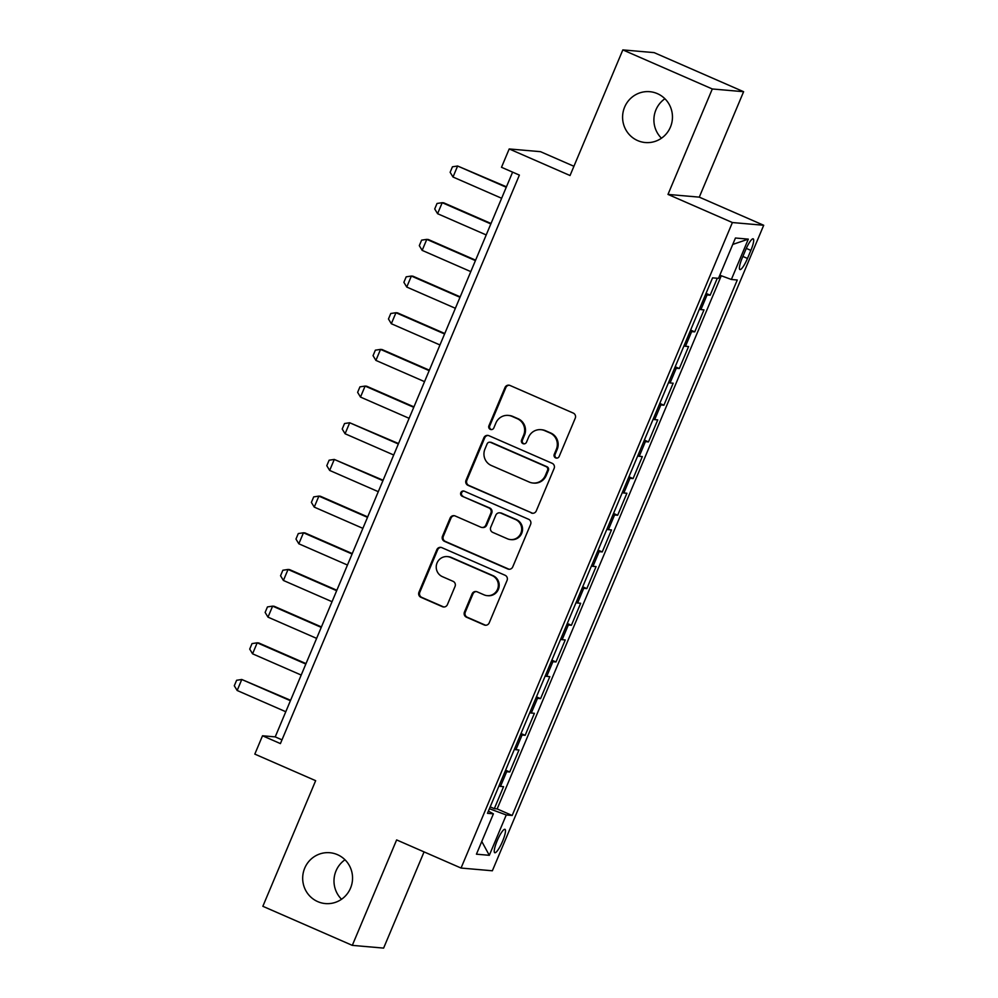 <?xml version="1.0" encoding="UTF-8"?>
<svg xmlns="http://www.w3.org/2000/svg" width="998" height="998" viewBox="0 0 998 998"><rect width="100%" height="100%" fill="white"/><g stroke="black" fill="none" stroke-linecap="round" stroke-linejoin="round"><path stroke-width="1.5" d="M555.649 457.907A2.745 2.682 -85 0 0 559.167 456.46L575.247 418.212A3.917 3.83 -85 0 0 573.239 413.072L510.015 385.465A3.917 3.83 -85 0 0 504.988 387.536L488.908 425.784A2.745 2.682 -85 0 0 491.128 429.589A2.745 2.682 -85 0 0 493.835 427.93L495.906 422.977A12.525 12.238 -85 0 1 511.999 416.366L517.263 418.673A12.525 12.238 -85 0 1 523.663 435.091L521.58 440.043A2.745 2.682 -85 0 0 523.8 443.848A2.745 2.682 -85 0 0 526.495 442.189L528.578 437.249A12.525 12.238 -85 0 1 544.659 430.637L549.935 432.932A12.525 12.238 -85 0 1 556.323 449.362L554.252 454.315A2.745 2.682 -85 0 0 555.649 457.907M540.904 429.676L541.752 429.751A12.525 12.238 -85 0 1 545.507 430.699L550.771 433.007A12.525 12.238 -85 0 1 557.171 449.437L555.088 454.389A2.745 2.682 -85 0 0 556.896 458.119M509.267 385.228A3.917 3.83 -85 0 0 505.836 387.611L489.756 425.859A2.745 2.682 -85 0 0 491.552 429.589M508.244 415.405L509.092 415.48A12.525 12.238 -85 0 1 512.835 416.44L518.112 418.736A12.525 12.238 -85 0 1 524.511 435.165L522.428 440.118A2.745 2.682 -85 0 0 524.224 443.848M337.486 854.675A25.524 24.938 -85 0 0 303.442 871.99A25.524 24.938 -85 0 0 325.398 903.577A25.524 24.938 -85 0 0 337.486 854.675M344.996 859.777A25.524 24.938 -85 0 0 341.553 899.26M657.395 93.637A25.524 24.938 -85 0 0 623.351 110.953A25.524 24.938 -85 0 0 645.307 142.539A25.524 24.938 -85 0 0 657.395 93.637M664.905 98.74A25.524 24.938 -85 0 0 661.462 138.223M502.58 841.252A12.762 2.582 113.6 0 0 504.976 829.326A12.762 2.582 113.6 0 0 497.166 840.778A12.762 2.582 113.6 0 0 494.759 852.716A12.762 2.582 113.6 0 0 502.58 841.252M464.444 612.061A3.917 3.83 -85 0 0 466.44 617.188L484.18 624.935A3.917 3.83 -85 0 0 489.207 622.877L507.071 580.387A3.917 3.83 -85 0 0 505.063 575.26L441.84 547.653A3.917 3.83 -85 0 0 436.812 549.711L418.96 592.188A3.917 3.83 -85 0 0 420.956 597.328L442.388 606.684A3.917 3.83 -85 0 0 447.416 604.613L455.051 586.437A3.917 3.83 -85 0 0 453.055 581.31L442.426 576.669A10.467 10.229 -85 0 1 447.391 556.61A10.467 10.229 -85 0 1 450.522 557.408L492.151 575.584A10.467 10.229 -85 0 1 487.186 595.644A10.467 10.229 -85 0 1 484.055 594.845L477.119 591.814A3.917 3.83 -85 0 0 472.091 593.872L464.444 612.061L465.293 612.136A3.917 3.83 -85 0 0 467.289 617.263L485.028 625.01A3.917 3.83 -85 0 0 485.776 625.247M712.31 88.972L667.986 194.41L699.286 197.142L743.61 91.704L712.31 88.972L622.839 49.9L570.033 175.523L509.205 148.952L501.495 167.29L519.384 175.099L280.413 743.597L262.524 735.775L254.814 754.114L315.655 780.685L262.848 906.296L352.306 945.368L383.619 948.1L424.063 851.893M667.986 194.41L732.395 222.542L461.051 868.048L396.63 839.917L352.306 945.368M531.248 512.972A3.917 3.83 -85 0 0 536.275 510.914L554.127 468.424A3.917 3.83 -85 0 0 552.131 463.297L488.908 435.689A3.917 3.83 -85 0 0 483.88 437.748L466.029 480.238A3.917 3.83 -85 0 0 468.025 485.365L532.096 513.047A3.917 3.83 -85 0 0 532.845 513.284M530.599 524.412L512.747 566.889A3.917 3.83 -85 0 1 507.72 568.96L444.484 541.353A3.917 3.83 -85 0 1 442.488 536.213L450.135 518.037A3.917 3.83 -85 0 1 455.163 515.966L480.799 527.169A3.917 3.83 -85 0 0 485.826 525.098L490.891 513.034A3.917 3.83 -85 0 0 488.895 507.907L462.199 496.243A2.745 2.682 -85 0 1 463.496 490.991A2.745 2.682 -85 0 1 464.32 491.203L528.603 519.272A3.917 3.83 -85 0 1 530.599 524.412M622.839 49.9L654.152 52.632L743.61 91.704M490.193 806.871L494.322 808.667L503.566 786.661L500.485 786.399L506.647 771.728A15.956 1.06 -157.2 0 1 505.1 771.379M505.612 770.194L509.741 771.99L518.985 749.985L515.904 749.723L522.066 735.039A15.956 1.06 -157.2 0 1 520.519 734.703M521.018 733.518L525.16 735.314L534.404 713.308L531.31 713.034L537.485 698.363A15.956 1.06 -157.2 0 1 535.938 698.026M536.437 696.841L540.567 698.637L549.823 676.632L546.729 676.357L552.904 661.686A15.956 1.06 -157.2 0 1 551.358 661.35M551.857 660.165L555.986 661.961L565.242 639.955L562.148 639.681L568.324 625.01A15.956 1.06 -157.2 0 1 566.777 624.673M567.276 623.488L571.405 625.284L580.661 603.279L577.568 603.004L583.73 588.333A15.956 1.06 -157.2 0 1 582.196 587.997M582.695 586.799L586.824 588.608L596.08 566.602L592.987 566.328L599.149 551.657A15.956 1.06 -157.2 0 1 597.602 551.32M598.114 550.123L602.243 551.931L611.487 529.926L608.406 529.651L614.568 514.98A15.956 1.06 -157.2 0 1 613.021 514.644M613.533 513.446L617.662 515.255L626.906 493.249L623.825 492.975L629.988 478.304A15.956 1.06 -157.2 0 1 628.441 477.967M628.94 476.77L633.081 478.578L642.325 456.573L639.244 456.298L645.407 441.627A15.956 1.06 -157.2 0 1 643.86 441.291M644.359 440.093L648.488 441.902L657.744 419.896L654.651 419.622L660.826 404.951A15.956 1.06 -157.2 0 1 659.279 404.614M659.778 403.417L663.907 405.225L673.163 383.22L670.07 382.945L676.245 368.274A15.956 1.06 -157.2 0 1 674.698 367.938M675.197 366.74L679.326 368.549L688.583 346.543L685.489 346.269L691.651 331.598A15.956 1.06 -157.2 0 1 690.117 331.261M690.616 330.064L694.745 331.872L704.002 309.867L700.908 309.592A15.956 1.06 -157.2 0 1 699.361 309.255M745.618 249.937L742.225 257.995A12.363 2.507 113.6 0 0 739.905 269.56A12.363 2.507 113.6 0 0 747.477 258.457L750.87 250.386A12.363 2.507 113.6 0 0 753.191 238.834A12.363 2.507 113.6 0 0 745.618 249.937M732.395 222.542L763.707 225.274L492.363 870.78L461.051 868.048M494.322 808.667L497.154 808.916L512.186 815.478L737.273 280.001L731.359 279.477L719.82 275.211M512.186 815.478L506.26 814.967L489.307 855.311L476.433 854.188L493.399 813.844L487.473 813.32L712.572 277.843L718.498 278.355L735.451 238.011L748.313 239.133L731.359 279.477M706.035 293.387L710.164 295.196L707.071 294.921A15.956 1.06 -157.2 0 1 705.536 294.585M694.745 331.872L691.651 331.598M679.326 368.549L676.245 368.274M663.907 405.225L660.826 404.951M648.488 441.902L645.407 441.627M633.081 478.578L629.988 478.304M617.662 515.255L614.568 514.98M602.243 551.931L599.149 551.657M586.824 588.608L583.73 588.333M571.405 625.284L568.324 625.01M555.986 661.961L552.904 661.686M540.567 698.637L537.485 698.363M525.16 735.314L522.066 735.039M509.741 771.99L506.647 771.728M497.154 808.916L721.28 275.76M710.164 295.196L717.288 278.255M573.925 166.279L540.517 151.684L509.205 148.952M699.286 197.142L763.707 225.274M512.61 172.143L275.211 736.886L262.524 735.775M281.985 739.842L275.211 736.886M683.942 345.932A15.956 1.06 22.8 0 0 685.489 346.269M668.523 382.608A15.956 1.06 22.8 0 0 670.07 382.945M653.116 419.285A15.956 1.06 22.8 0 0 654.651 419.622M637.697 455.961A15.956 1.06 22.8 0 0 639.244 456.298M622.278 492.638A15.956 1.06 22.8 0 0 623.825 492.975M606.859 529.314A15.956 1.06 22.8 0 0 608.406 529.651M591.44 565.991A15.956 1.06 22.8 0 0 592.987 566.328M576.021 602.667A15.956 1.06 22.8 0 0 577.568 603.004M560.602 639.344A15.956 1.06 22.8 0 0 562.148 639.681M545.195 676.02A15.956 1.06 22.8 0 0 546.729 676.357M529.776 712.697A15.956 1.06 22.8 0 0 531.31 713.034M514.357 749.373A15.956 1.06 22.8 0 0 515.904 749.723M493.399 813.844L488.396 811.112M498.938 786.05A15.956 1.06 22.8 0 0 500.485 786.399M489.407 808.729L506.26 814.967M732.757 244.435L748.313 239.133M489.307 855.311L481.784 841.476M488.159 435.452A3.917 3.83 -85 0 0 484.729 437.823L466.864 480.3A3.917 3.83 -85 0 0 468.873 485.44L532.096 513.047M547.553 470.245A2.745 2.682 -85 0 0 546.156 466.652L490.654 442.413A2.745 2.682 -85 0 0 487.136 443.861L484.941 449.075A12.525 12.238 -85 0 0 491.34 465.505L529.277 482.071A12.525 12.238 -85 0 0 545.357 475.46L547.553 470.245L548.401 470.32A2.745 2.682 -85 0 0 546.991 466.727L546.156 466.652M489.831 442.201L490.679 442.276A2.745 2.682 -85 0 1 491.503 442.488L546.991 466.727M533.019 483.032L533.868 483.107A12.525 12.238 -85 0 0 546.205 475.535L545.357 475.46M548.401 470.32L546.205 475.535M454.402 515.729A3.917 3.83 -85 0 0 450.984 518.112L443.337 536.288A3.917 3.83 -85 0 0 445.333 541.415L508.568 569.035A3.917 3.83 -85 0 0 509.317 569.272M481.972 527.468L482.82 527.53A3.917 3.83 -85 0 0 486.675 525.173L491.74 513.109A3.917 3.83 -85 0 0 489.744 507.982L462.199 496.243M463.92 491.066A2.745 2.682 -85 0 0 463.047 496.318M507.408 538.783A10.467 10.229 -85 0 0 521.38 531.684A10.467 10.229 -85 0 0 515.504 519.521L500.834 513.122A3.917 3.83 -85 0 0 495.819 515.18L490.742 527.243A3.917 3.83 -85 0 0 492.738 532.383L507.408 538.783M510.552 539.581L511.388 539.656A10.467 10.229 -85 0 0 516.353 519.596L515.504 519.521M499.661 512.822L500.509 512.897A3.917 3.83 -85 0 1 501.682 513.197L516.353 519.596M476.358 591.577A3.917 3.83 -85 0 0 472.94 593.947L465.293 612.136M487.186 595.644L488.034 595.719A10.467 10.229 -85 0 0 493 575.659L492.151 575.584M447.391 556.61L448.239 556.672A10.467 10.229 -85 0 1 451.37 557.483L493 575.659M441.091 547.403A3.917 3.83 -85 0 0 437.66 549.786L419.809 592.263A3.917 3.83 -85 0 0 421.805 597.403L443.237 606.759A3.917 3.83 -85 0 0 443.985 606.996M506.448 186.813L457.62 166.017L453.005 177.02L501.632 198.265M453.005 177.02L450.135 172.292L452.456 166.791L457.62 166.017L506.26 187.262M491.028 223.49L443.736 202.831L442.214 202.694L437.586 213.697L486.213 234.942M437.586 213.697L434.716 208.969L437.037 203.467L442.214 202.694L490.841 223.939M475.609 260.166L428.317 239.508L426.795 239.37L422.166 250.373L470.794 271.618M422.166 250.373L419.31 245.645L421.618 240.144L426.795 239.37L475.422 260.615M460.19 296.843L412.898 276.184L411.376 276.047L406.747 287.05L455.387 308.295M406.747 287.05L403.891 282.322L406.198 276.82L411.376 276.047L460.003 297.292M444.784 333.519L397.478 312.861L395.957 312.723L391.328 323.726L439.968 344.971M391.328 323.726L388.471 318.998L390.779 313.497L395.957 312.723L444.584 333.968M429.365 370.196L382.059 349.537L380.537 349.4L375.909 360.403L424.549 381.648M375.909 360.403L373.052 355.675L375.36 350.173L380.537 349.4L429.177 370.645M413.945 406.872L366.64 386.214L365.118 386.076L360.49 397.079L409.13 418.324M360.49 397.079L357.633 392.351L359.941 386.85L365.118 386.076L413.758 407.321M398.526 443.549L349.699 422.753L345.083 433.756L393.711 455.001M345.083 433.756L342.214 429.028L344.535 423.526L349.699 422.753L398.339 443.998M383.107 480.225L334.28 459.429L329.664 470.432L378.292 491.677M329.664 470.432L326.795 465.704L329.115 460.203L334.28 459.429L382.92 480.674M367.688 516.902L320.395 496.243L318.873 496.106L314.245 507.109L362.873 528.354M314.245 507.109L311.388 502.393L313.696 496.892L318.873 496.106L367.501 517.351M352.269 553.578L304.976 532.92L303.454 532.782L298.826 543.785L347.454 565.03M298.826 543.785L295.969 539.07L298.277 533.568L303.454 532.782L352.082 554.027M336.85 590.255L289.557 569.596L288.035 569.459L283.407 580.462L332.047 601.707M283.407 580.462L280.55 575.746L282.858 570.245L288.035 569.459L336.663 590.704M321.443 626.931L274.138 606.273L272.616 606.135L267.988 617.138L316.628 638.383M267.988 617.138L265.131 612.423L267.439 606.921L272.616 606.135L321.244 627.38M306.024 663.608L258.719 642.949L257.197 642.812L252.569 653.815L301.209 675.06M252.569 653.815L249.712 649.099L252.02 643.598L257.197 642.812L305.837 664.057M290.605 700.284L241.778 679.488L237.162 690.491L285.79 711.736M237.162 690.491L234.293 685.776L236.613 680.274L241.778 679.488L290.418 700.733M700.908 309.592L707.071 294.921M746.292 248.39L750.87 250.386M742.874 256.449L747.477 258.457M557.171 449.437L556.323 449.362M550.771 433.007L549.935 432.932M545.507 430.699L544.659 430.637M522.428 440.118L521.58 440.043M524.511 435.165L523.663 435.091M518.112 418.736L517.263 418.673M512.835 416.44L511.999 416.366M489.756 425.859L488.908 425.784M505.836 387.611L504.988 387.536M555.088 454.389L554.252 454.315M468.873 485.44L468.025 485.365M466.864 480.3L466.029 480.238M484.729 437.823L483.88 437.748M491.503 442.488L490.654 442.413M508.568 569.035L507.72 568.96M445.333 541.415L444.484 541.353M443.337 536.288L442.488 536.213M450.984 518.112L450.135 518.037M486.675 525.173L485.826 525.098M491.74 513.109L490.891 513.034M489.744 507.982L488.895 507.907M501.682 513.197L500.834 513.122M472.94 593.947L472.091 593.872M451.37 557.483L450.522 557.408M443.237 606.759L442.388 606.684M421.805 597.403L420.956 597.328M419.809 592.263L418.96 592.188M437.66 549.786L436.812 549.711M485.028 625.01L484.18 624.935M467.289 617.263L466.44 617.188"/></g></svg>
